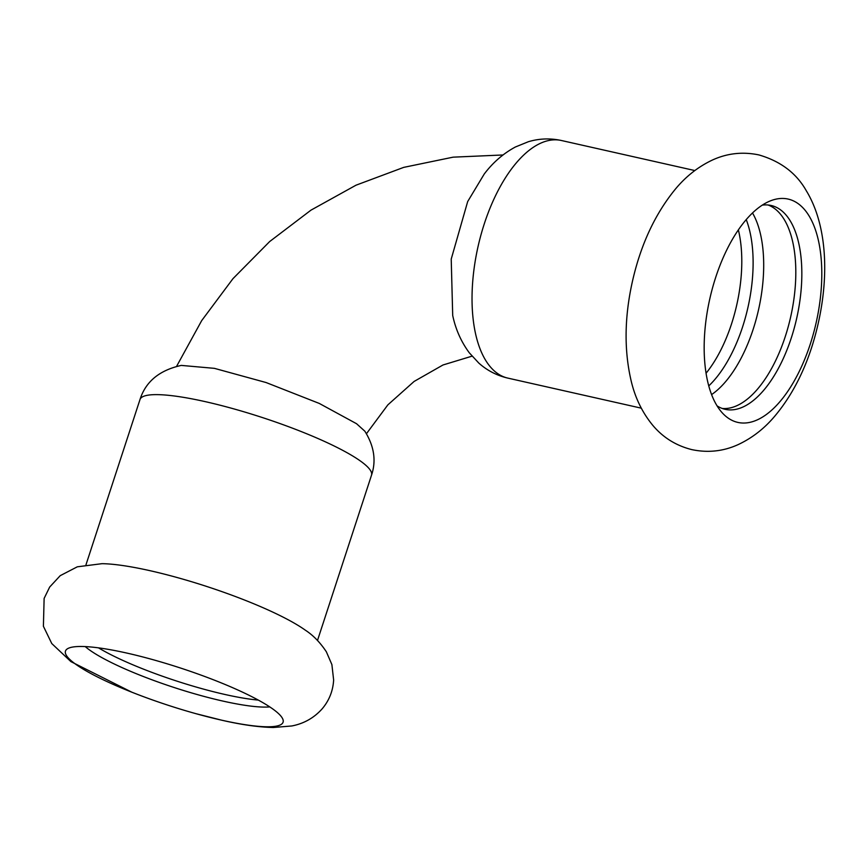 <?xml version="1.0" encoding="UTF-8"?>
<svg xmlns="http://www.w3.org/2000/svg" width="868" height="868" viewBox="0 0 868 868"><rect width="100%" height="100%" fill="white"/><g stroke="black" fill="none" stroke-linecap="round" stroke-linejoin="round"><path stroke-width="1.3" d="M798.017 203.557A114.468 54.5 -77.3 0 1 810.224 344.26A114.468 54.5 -77.3 0 1 727.948 417.931A114.468 54.5 -77.3 0 1 722.469 413.07A114.468 54.5 -77.3 0 1 709.818 298.766A114.468 54.5 -77.3 0 1 770.252 200.931A114.468 54.5 -77.3 0 1 798.017 203.557M752.502 212.964A104.485 49.747 -77.3 0 1 753.131 329.406A104.485 49.747 -77.3 0 1 711.586 394.593M708.765 385.902A104.485 49.747 102.7 0 0 742.552 327.019A104.485 49.747 102.7 0 0 746.23 219.593M768.05 204.989A104.485 49.747 -77.3 0 1 774.104 208.201A104.485 49.747 -77.3 0 1 785.247 336.632A104.485 49.747 -77.3 0 1 722.219 408.459M762.278 205.13A104.485 49.747 -77.3 0 1 771.11 205.477A104.485 49.747 -77.3 0 1 780.126 209.557A104.485 49.747 -77.3 0 1 794.198 328.267A104.485 49.747 -77.3 0 1 725.192 409.327A104.485 49.747 -77.3 0 1 717.066 405.855M76.08 664.519A114.468 19.617 -161.9 0 0 140.974 695.724A114.468 19.617 -161.9 0 0 195.777 713.637A114.468 19.617 -161.9 0 0 221.524 720.147A114.468 19.617 -161.9 0 0 283.142 720.147A114.468 19.617 -161.9 0 0 272.476 708.755A114.468 19.617 -161.9 0 0 158.432 661.232A114.468 19.617 -161.9 0 0 66.641 649.383A114.468 19.617 -161.9 0 0 76.08 664.519M195.777 713.637L221.904 720.245C241.478 724.747 258.61 727.167 273.312 727.503L291.832 725.963C303.865 723.63 313.923 717.966 322.039 708.972C329.124 700.66 332.986 691.004 333.637 680.013L331.891 664.595L326.368 651.814C320.151 642.428 313.098 635.192 305.221 630.103A121.78 20.875 -161.9 0 0 304.983 629.929A121.78 20.875 -161.9 0 0 206.714 586.464A121.78 20.875 -161.9 0 0 102.001 563.679L77.306 566.815L60.218 575.668L49.671 587.05L44.127 598.421L43.4 626.262L51.776 643.557L70.937 661.633L131.773 692.165M98.518 647.864A104.485 17.913 -161.9 0 0 224.845 694.454A104.485 17.913 -161.9 0 0 258.317 700.085M85.259 646.595A104.485 17.913 -161.9 0 0 89.936 650.251A104.485 17.913 -161.9 0 0 180.218 689.463A104.485 17.913 -161.9 0 0 269.764 706.899M467.678 201.56L451.219 259.109L452.705 315.475C455.624 329.308 461.136 341.732 469.252 352.744L478.81 363.084C487.154 370.517 496.832 375.529 507.856 378.112A121.78 57.982 -77.3 0 1 497.342 373.349A121.78 57.982 -77.3 0 1 480.937 234.989A121.78 57.982 -77.3 0 1 561.379 140.497C550.214 138.088 539.223 138.489 528.417 141.701L515.332 147.017C503.201 153.603 492.84 162.598 484.246 174.012L467.678 201.56M356.542 423.714L364.853 431.212C374.162 446.119 376.386 460.778 371.515 475.187A121.78 20.875 -161.9 0 0 360.231 460.886A121.78 20.875 -161.9 0 0 233.156 408.698A121.78 20.875 -161.9 0 0 139.998 399.519C145.683 381.594 159.452 370.235 181.293 365.406L214.396 368.347L266.053 382.528L319.283 403.436L356.542 423.714M738.364 229.879A101.816 48.478 -77.3 0 1 731.496 324.003A101.816 48.478 -77.3 0 1 706.064 373.24M811.699 347.319C829.786 290.661 829.906 229.564 806.383 190.895C796.477 173.231 780.658 161.242 758.914 154.927C742.715 151.542 727.221 153.245 712.411 160.037C698.23 166.721 685.872 176.443 675.337 189.17C655.025 214.027 640.736 244.733 632.446 281.308C624.32 317.579 623.994 351.214 631.47 382.202C635.528 398.662 642.667 413.07 652.877 425.45C663.152 437.624 676.139 445.685 691.85 449.624C708.038 453.009 723.543 451.317 738.342 444.514C752.523 437.83 764.882 428.13 775.417 415.392C790.932 396.687 803.03 373.989 811.699 347.319M694.812 170.551L561.379 140.497M641.289 408.166L507.856 378.112M176.562 366.394L201.702 320.596L232.971 278.661L269.666 241.554L310.983 210.143L355.999 185.199L403.728 167.372L453.118 157.162L502.984 154.971M472.018 356.162L442.984 364.983L414.112 381.443L387.866 404.857L366.459 433.696M139.998 399.519L85.986 564.775M371.515 475.187L317.504 640.443"/></g></svg>
